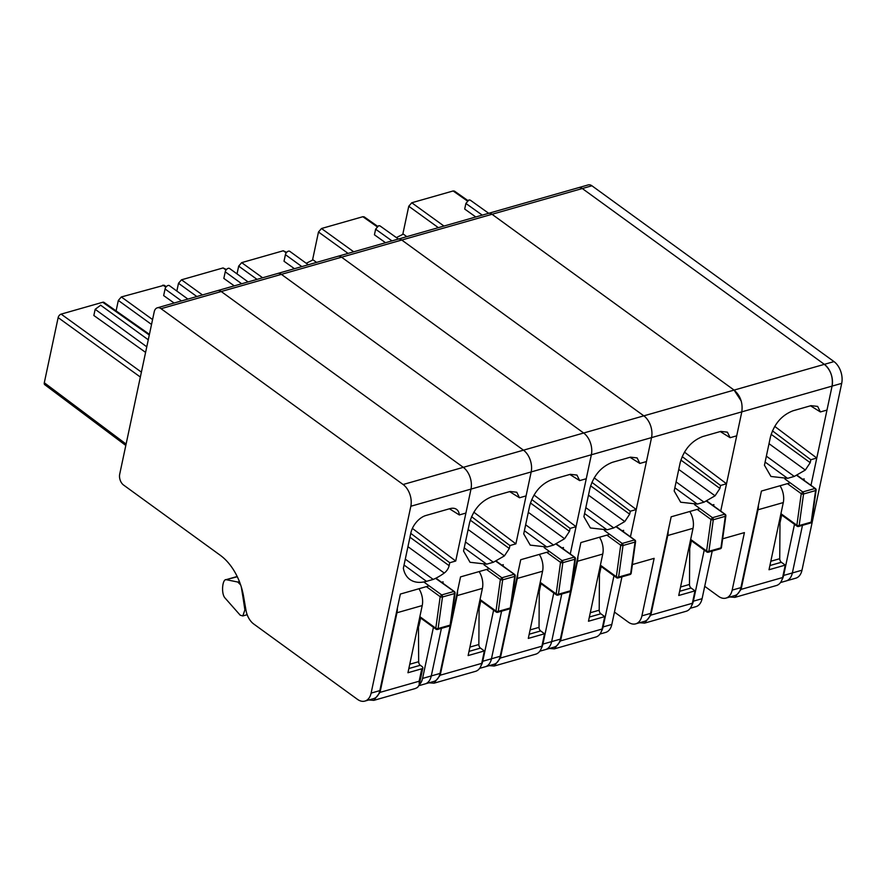 <?xml version="1.0" encoding="UTF-8"?>
<svg xmlns="http://www.w3.org/2000/svg" width="886" height="886" viewBox="0 0 886 886"><rect width="100%" height="100%" fill="white"/><g stroke="black" fill="none" stroke-linecap="round" stroke-linejoin="round"><path stroke-width="1.33" d="M794.498 524.324L783.634 575.435L792.361 572.954A16.369 10.543 74.1 0 1 786.159 580.928L795.783 578.181A16.369 10.543 74.1 0 0 801.985 570.207L841.7 383.361A16.369 10.543 74.1 0 0 833.992 361.599L591.926 185.783A8.184 5.272 74.1 0 0 588.193 184.919L578.569 187.666A8.184 5.272 74.1 0 1 582.301 188.53L824.357 364.345A16.369 10.543 74.1 0 1 832.076 386.108L841.7 383.361M801.985 570.207L792.361 572.954L802.472 525.343L792.361 572.954A16.369 10.543 74.1 0 1 786.159 580.928L780.5 582.545M774.718 426.376L816.781 458.04L810.978 485.34L832.076 386.108L741.803 411.857L651.542 437.606L630.444 536.838L636.248 509.528L594.185 477.864M467.321 200.945L453.123 190.966L411.757 202.761L408.756 206.25L402.897 233.804L406.829 236.651M453.123 190.966L454.429 191.099L467.819 200.524M475.804 216.97L464.696 209.052L465.892 203.459L468.893 199.97L470.211 200.114L488.695 213.293M396.396 237.592L403.318 234.114M684.457 452.115L726.52 483.778L720.717 511.089L741.803 411.857C742.977 402.897 740.408 395.643 734.095 390.095L741.194 400.981M157.32 307.819A8.184 5.272 74.1 0 1 161.053 308.693L403.108 484.509A16.369 10.543 74.1 0 1 410.827 506.26L371.112 693.107A16.369 10.543 74.1 0 1 364.91 701.081A16.369 10.543 74.1 0 1 357.49 699.375L253.75 624.021A16.369 10.543 74.1 0 1 245.987 610.299L243.584 596.444A49.107 31.641 74.1 0 0 220.282 555.289L123.564 485.041A8.184 5.272 74.1 0 1 119.71 474.154L154.219 311.806A8.184 5.272 74.1 0 1 157.32 307.819L578.569 187.666A8.184 5.272 74.1 0 1 582.301 188.53L824.357 364.345L734.095 390.095L492.029 214.279L734.095 390.095L643.823 415.844L401.768 240.028L643.823 415.844A16.369 10.543 74.1 0 1 651.542 437.606L646.448 461.562L639.858 463.444L637.123 457.907L630.478 457.154L612.425 462.304C601.195 466.667 593.686 475.383 589.91 488.441L583.896 516.715L590.397 527.956L607.021 529.839L613.743 527.923L624.785 521.555L629.669 514.179L630.289 511.233L636.248 509.528M161.053 308.693L221.234 291.527A8.184 5.272 74.1 0 0 217.502 290.652A8.184 5.272 74.1 0 1 221.234 291.527L281.405 274.361A8.184 5.272 74.1 0 0 277.672 273.486A8.184 5.272 74.1 0 1 281.405 274.361L341.586 257.195A8.184 5.272 74.1 0 0 337.854 256.32A8.184 5.272 74.1 0 1 341.586 257.195L401.768 240.028A8.184 5.272 74.1 0 0 398.035 239.154A8.184 5.272 74.1 0 1 401.768 240.028L492.029 214.279A8.184 5.272 74.1 0 0 488.297 213.404A8.184 5.272 74.1 0 1 492.029 214.279L591.926 185.783M833.992 361.599L824.357 364.345C830.669 369.894 833.239 377.148 832.076 386.108L826.981 410.074L820.392 411.946L817.656 406.408L811.011 405.655L792.959 410.805C781.729 415.18 774.22 423.885 770.443 436.942L764.441 465.216L770.942 476.469L787.554 478.34L794.277 476.424L805.319 470.056L810.203 462.68L810.823 459.734L816.781 458.04M704.724 586.322L718.568 596.378A16.369 10.543 74.1 0 0 725.977 598.094L734.704 595.602A16.369 10.543 74.1 0 0 740.906 587.628L761.428 491.054L790.223 482.848M725.977 598.094A16.369 10.543 74.1 0 0 732.179 590.109L744.406 532.608L722.666 538.799M802.661 479.293L804.156 478.872L803.879 480.179M820.392 411.946L810.513 405.799M810.823 459.734L772.426 430.829M783.634 575.435A16.369 10.543 74.1 0 1 781.984 579.721M766.357 456.157L794.277 476.424M779.99 522.928L781.673 515.01M811.642 521.876L811.199 522.12A1.639 1.052 74.1 0 1 810.557 523.039A1.639 1.639 0 0 0 811.731 521.688A1.639 0.709 -172.1 0 1 811.199 522.12L799.161 525.553A1.639 1.052 74.1 0 1 798.53 526.472A1.639 1.052 74.1 0 1 798.297 526.505M811.731 521.688L816.117 490.146A1.639 0.709 -172.1 0 1 815.585 490.567L803.547 494A1.639 0.709 -172.1 0 1 801.254 493.69L802.76 491.951A1.639 1.052 74.1 0 1 803.547 494L799.161 525.553A1.639 0.709 -172.1 0 1 796.868 525.243L780.931 513.67M815.696 489.57L815.098 488.474A1.639 1.207 92.3 0 1 815.585 490.567L811.199 522.12M782.615 577.539L741.095 589.389L734.904 597.363L776.424 585.524A16.369 10.543 -105.9 0 0 782.615 577.539L785.262 565.113L769.015 569.742L783.29 502.572A16.369 10.543 -105.9 0 0 780.034 485.75M741.095 589.389L758.017 509.782L783.29 502.572M769.901 565.545L781.363 562.278L785.262 565.113M781.363 562.278A3.278 2.104 74.1 0 1 779.735 558.712L780.001 520.735A19.647 12.659 -105.9 0 0 780.001 520.215L779.514 520.348M758.416 505.23A16.369 10.543 74.1 0 1 758.017 509.782M734.904 597.363L729.865 596.987M377.048 226.694L362.85 216.716L321.485 228.51L318.484 231.999L312.636 259.554L316.568 262.4M362.85 216.716L364.168 216.849L377.558 226.262M385.532 242.72L374.435 234.801L375.62 229.208L378.621 225.72L379.939 225.864L398.423 239.043M306.235 263.297L313.057 259.853M650.091 424.328L650.413 425.169M676.096 481.906L704.005 502.174L697.282 504.09L680.669 502.218L674.168 490.966L680.182 462.691C683.959 449.634 691.468 440.929 702.698 436.554L720.75 431.404L727.395 432.158L730.13 437.695L736.709 435.823L741.803 411.857M704.226 550.073L693.361 601.184L702.089 598.692L712.211 551.092M702.089 598.692A16.369 10.543 74.1 0 1 695.898 606.677L690.238 608.294M614.452 612.071L628.296 622.127A16.369 10.543 74.1 0 0 635.716 623.844L644.443 621.352A16.369 10.543 74.1 0 0 650.634 613.378L671.167 516.804L699.951 508.586M635.716 623.844A16.369 10.543 74.1 0 0 641.907 615.859L654.134 558.346L632.394 564.548M704.005 502.174L715.057 495.806L719.93 488.43L720.562 485.484L726.52 483.778M712.388 505.042L713.894 504.61L713.607 505.928M730.13 437.695L720.252 431.548M720.562 485.484L682.165 456.578M693.361 601.184A16.369 10.543 74.1 0 1 691.722 605.47M689.718 548.678L691.401 540.759M721.381 547.626L720.938 547.869A1.639 1.052 74.1 0 1 720.296 548.788A1.639 1.639 0 0 0 721.392 547.747M707.216 552.089L706.607 550.992L707.216 552.089A1.639 1.207 -87.7 0 0 708.9 551.302L720.938 547.869L725.324 516.316L713.285 519.75L708.9 551.302A1.639 1.052 74.1 0 1 708.257 552.222A1.639 1.052 74.1 0 1 708.036 552.244M725.435 515.32L724.826 514.223A1.639 1.207 92.3 0 1 725.324 516.316A1.639 0.709 -172.1 0 0 725.855 515.885L721.47 547.437A1.639 0.709 -172.1 0 1 720.938 547.869M697.149 509.395L710.993 519.44L712.488 517.701A1.639 1.052 74.1 0 1 713.285 519.75A1.639 0.709 -172.1 0 1 710.993 519.44L706.607 550.992L690.67 539.419M692.354 603.288L650.833 615.139L644.631 623.113L686.152 611.274A16.369 10.543 -105.9 0 0 692.354 603.288L694.989 590.862L678.742 595.492L693.029 528.311A16.369 10.543 -105.9 0 0 689.773 511.499M650.833 615.139L667.745 535.521L693.029 528.311M679.64 591.294L691.091 588.027L694.989 590.862M691.091 588.027A3.278 2.104 74.1 0 1 689.474 584.461L689.74 546.485A19.647 12.659 -105.9 0 0 689.729 545.953L689.242 546.097M668.155 530.98A16.369 10.543 74.1 0 1 667.745 535.521M644.631 623.113L639.592 622.736M237.027 273.896L238.677 266.11L241.679 262.633L283.254 250.771L286.643 252.366M294.462 268.702L284.018 261.248L285.414 254.659A3.278 1.938 -54 0 1 287.285 251.768A3.278 1.938 -54 0 1 289.744 251.314L308.262 264.759M613.965 575.822L603.1 626.934L611.827 624.442L621.939 576.841M611.827 624.442A16.369 10.543 74.1 0 1 605.625 632.427L599.966 634.033M553.783 592.989L542.919 644.1L551.646 641.608A16.369 10.543 74.1 0 1 545.444 649.593L554.171 647.101A16.369 10.543 74.1 0 0 560.373 639.127L570.529 591.305M560.373 639.127L551.646 641.608L561.757 594.008L551.646 641.608A16.369 10.543 74.1 0 1 545.444 649.593L539.784 651.199M534.014 495.03L576.066 526.694L570.263 554.005L591.361 454.773L651.542 437.606M403.108 484.509L463.289 467.343L221.234 291.527L463.289 467.343L523.471 450.177L281.405 274.361L523.471 450.177L583.652 433.01L341.586 257.195L583.652 433.01A16.369 10.543 74.1 0 1 591.361 454.773A16.369 10.543 74.1 0 0 583.652 433.01L643.823 415.844M623.345 531.678L623.622 530.36L622.127 530.792M609.69 534.336L580.895 542.553L571.559 586.488M639.858 463.444L629.979 457.298M630.289 511.233L591.892 482.327M603.1 626.934A16.369 10.543 74.1 0 1 601.45 631.22M599.457 574.427L601.14 566.508M585.823 507.645L613.743 527.923M631.109 573.375L630.666 573.619A1.639 1.052 74.1 0 1 630.024 574.538A1.639 1.639 0 0 0 631.131 573.497M616.944 577.838L616.335 576.742L616.944 577.838A1.639 1.207 -87.7 0 0 618.627 577.052L630.666 573.619L635.052 542.066L623.013 545.499L618.627 577.052A1.639 1.052 74.1 0 1 617.985 577.971A1.639 1.052 74.1 0 1 617.763 577.993M635.162 541.069L634.564 539.973A1.639 1.207 92.3 0 1 635.052 542.066A1.639 0.709 -172.1 0 0 635.583 541.634L631.197 573.187A1.639 0.709 -172.1 0 1 630.666 573.619M606.888 535.133L620.721 545.189L622.227 543.45A1.639 1.052 74.1 0 1 623.013 545.499A1.639 0.709 -172.1 0 1 620.721 545.189L616.335 576.742L600.398 565.168M602.081 629.038L560.561 640.888L554.37 648.862L595.89 637.012A16.369 10.543 -105.9 0 0 602.081 629.038L604.728 616.612L588.481 621.241L602.757 554.06A16.369 10.543 -105.9 0 0 599.501 537.248M560.561 640.888L577.484 561.27L602.757 554.06M589.367 617.044L600.83 613.777L604.728 616.612M600.83 613.777A3.278 2.104 74.1 0 1 599.202 610.199L599.468 572.223A19.647 12.659 -105.9 0 0 599.468 571.703L598.98 571.847M577.882 556.729A16.369 10.543 74.1 0 1 577.484 561.27M554.37 648.862L549.331 648.486M412.389 528.41L455.714 561.026L449.756 562.732L449.124 565.678A8.184 4.829 -54 0 1 444.251 573.043A49.107 29.005 -54 0 1 433.21 579.422L426.487 581.338A40.922 24.166 -54 0 1 409.875 579.455A40.922 24.166 -54 0 1 403.363 568.214L410.86 532.94A16.369 9.668 -54 0 1 425.878 515.508L449.944 508.642A16.369 9.668 -54 0 1 456.589 509.395A16.369 9.668 -54 0 1 459.325 514.943L465.914 513.06L470.998 489.094A16.369 10.543 74.1 0 0 463.289 467.343A16.369 10.543 74.1 0 1 470.998 489.094L591.361 454.773L586.266 478.728L579.688 480.611L576.952 475.073L570.307 474.32L552.244 479.47C541.014 483.834 533.516 492.55 529.728 505.607L523.726 533.881L530.227 545.123L546.839 547.005L553.562 545.089L564.615 538.721L569.488 531.345L570.108 528.399L576.066 526.694M433.431 627.321L422.567 678.432L431.283 675.94L441.405 628.34L431.283 675.94A16.369 10.543 74.1 0 1 425.092 683.914L433.819 681.434A16.369 10.543 74.1 0 0 440.01 673.449L450.177 625.638M410.827 506.26L470.998 489.094L455.714 561.026M429.156 585.834L400.361 594.052L379.839 690.615A16.369 10.543 74.1 0 1 373.637 698.6L364.91 701.081M441.593 582.29L443.089 581.858L442.812 583.176M459.325 514.943L449.446 508.785M449.756 562.732L410.772 533.383M422.567 678.432A16.369 10.543 74.1 0 1 419.266 684.756M125.812 445.459L44.765 384.701A3.278 1.938 -53.1 0 1 44.3 382.752L58.144 317.609A3.278 1.96 -54.1 0 1 61.145 314.12L102.721 302.27A3.278 1.927 -54.9 0 1 104.027 302.403L149.435 334.343M145.592 352.395L93.85 315.494L95.167 309.314L100.661 305.205M418.923 625.926L420.606 617.996M405.29 559.144L433.21 579.422M368.786 699.973L373.826 700.361L415.357 688.511L417.627 687.381L419.255 684.823L419.144 681.223L421.78 668.797L407.948 672.74L422.223 605.559A16.369 10.543 -105.9 0 0 418.967 588.736M418.447 623.312L418.668 661.698A3.278 2.104 74.1 0 0 420.296 665.275L422.057 666.549A3.278 1.595 12 0 1 422.855 667.922A3.278 1.595 12 0 1 421.78 668.797M397.349 608.228A16.369 10.543 74.1 0 1 396.95 612.769L422.223 605.559M373.826 700.361L380.028 692.376L396.95 612.769M240.66 584.959L237.78 582.036L226.639 579.776C222.652 577.905 220.88 592.512 224.69 597.618L240.184 615.172L242.819 615.947L244.89 609.9L242.908 596.787L243.617 596.588M241.247 586.709L242.908 596.787M237.304 576.742L225.664 579.776L237.182 576.498M436.41 629.337L435.801 628.24L436.41 629.337A1.639 1.207 -87.7 0 0 438.094 628.539L442.479 596.998A1.639 0.709 -172.1 0 1 440.187 596.688L441.693 594.938A1.639 1.052 74.1 0 1 442.479 596.998L454.518 593.565L450.132 625.106A1.639 1.052 74.1 0 1 449.49 626.037A1.639 1.639 0 0 0 450.597 624.984L438.094 628.539A1.639 1.052 74.1 0 1 437.451 629.47A1.639 1.052 74.1 0 1 437.23 629.492M454.629 592.568L454.031 591.471A1.639 1.207 92.3 0 1 454.518 593.565A1.639 0.709 -172.1 0 0 455.05 593.133L450.664 624.685M176.846 291.062L178.507 283.276L181.508 279.799L223.084 267.937L226.462 269.532M234.281 285.868L223.837 278.414L225.243 271.814A3.278 1.938 -54 0 1 227.104 268.934A3.278 1.938 -54 0 1 229.574 268.48L248.08 281.925M493.602 610.155L482.737 661.266L491.464 658.774A16.369 10.543 74.1 0 1 485.273 666.759L494 664.267A16.369 10.543 74.1 0 0 500.191 656.282L510.358 608.472M500.191 656.282L491.464 658.774L501.587 611.174L491.464 658.774A16.369 10.543 74.1 0 1 485.273 666.759L479.614 668.365M515.896 543.86L531.179 471.928A16.369 10.543 74.1 0 0 523.471 450.177A16.369 10.543 74.1 0 1 531.179 471.928L526.085 495.894L519.506 497.777L516.771 492.239L510.126 491.475L492.073 496.625C480.843 501 473.334 509.716 469.558 522.773L463.544 551.048L470.045 562.289L486.658 564.172L493.38 562.256L504.433 555.887L509.306 548.512L509.937 545.566L515.896 543.86L473.833 512.197M563.164 548.844L563.441 547.526L561.945 547.958M549.508 551.502L520.724 559.719L511.377 603.654M579.688 480.611L569.798 474.453M570.108 528.399L531.722 499.494M542.919 644.1A16.369 10.543 74.1 0 1 541.28 648.386M539.275 591.593L540.958 583.675M525.653 524.811L553.562 545.089M556.762 595.004L556.164 593.908L556.762 595.004A1.639 1.207 -87.7 0 0 558.457 594.218A1.639 1.052 74.1 0 1 557.815 595.137A1.639 1.052 74.1 0 1 557.582 595.159M570.927 590.541L570.484 590.785A1.639 1.052 74.1 0 1 569.853 591.704A1.639 1.639 0 0 0 570.949 590.663M574.992 558.235L574.383 557.139A1.639 1.207 92.3 0 1 574.87 559.232L570.484 590.785L558.457 594.218A1.639 0.709 -172.1 0 1 556.164 593.908L540.216 582.323M570.949 590.652A1.639 1.639 0 0 0 571.016 590.353L575.402 558.8A1.639 0.709 -172.1 0 1 574.87 559.232L562.843 562.665A1.639 0.709 -172.1 0 1 560.55 562.355L562.045 560.616A1.639 1.052 74.1 0 1 562.843 562.665L558.457 594.218M541.911 646.204L500.38 658.043L494.189 666.028L535.709 654.178A16.369 10.543 -105.9 0 0 541.911 646.204L544.547 633.778L528.3 638.407L542.575 571.226A16.369 10.543 -105.9 0 0 539.33 554.403M500.38 658.043L517.302 578.436L542.575 571.226M529.197 634.21L540.648 630.943L544.547 633.778M540.648 630.943A3.278 2.104 74.1 0 1 539.031 627.366L539.286 589.389A19.647 12.659 -105.9 0 0 539.286 588.869L538.799 589.013M517.701 573.895A16.369 10.543 74.1 0 1 517.302 578.436M494.189 666.028L489.15 665.652M116.099 310.897L118.325 300.443L121.327 296.954L164.22 285.248M174.11 303.034L163.655 295.581L165.062 288.98A3.278 1.938 -54 0 1 166.922 286.1A3.278 1.938 -54 0 1 169.392 285.646L187.898 299.091M440.01 673.449L431.283 675.94A16.369 10.543 74.1 0 1 425.092 683.914L419 685.653M502.993 566.01L503.27 564.692L501.764 565.124M489.327 568.668L460.543 576.886L451.207 620.82M519.506 497.777L509.627 491.619M509.937 545.566L471.54 516.66M482.737 661.266A16.369 10.543 74.1 0 1 481.098 665.552M479.093 608.76L480.777 600.841M465.471 541.977L493.38 562.256M496.592 612.171L495.983 611.074L496.592 612.171A1.639 1.207 -87.7 0 0 498.275 611.384L502.661 579.832A1.639 0.709 -172.1 0 1 500.368 579.522L501.864 577.772A1.639 1.052 74.1 0 1 502.661 579.832L514.7 576.398L510.314 607.951A1.639 1.052 74.1 0 1 509.671 608.87A1.639 1.639 0 0 0 510.768 607.818L498.275 611.384A1.639 1.052 74.1 0 1 497.633 612.304A1.639 1.052 74.1 0 1 497.411 612.326M514.81 575.402L514.201 574.305A1.639 1.207 92.3 0 1 514.7 576.398A1.639 0.709 -172.1 0 0 515.231 575.966L510.845 607.519M481.729 663.37L440.209 675.21L434.007 683.195L475.527 671.344A16.369 10.543 -105.9 0 0 481.729 663.37L484.365 650.944L468.118 655.574L482.405 588.393A16.369 10.543 -105.9 0 0 479.149 571.57M440.209 675.21L457.132 595.602L482.405 588.393M469.015 651.376L480.467 648.109L484.365 650.944M480.467 648.109A3.278 2.104 74.1 0 1 478.85 644.532L479.116 606.556A19.647 12.659 -105.9 0 0 479.104 606.035L478.617 606.179M457.53 591.062A16.369 10.543 74.1 0 1 457.132 595.602M434.007 683.195L428.979 682.807M438.36 227.658L408.756 206.25M443.975 226.052L411.757 202.761M482.261 215.132L465.892 203.459M732.179 590.109L740.906 587.628M771.13 434.306L810.203 462.68M769.015 443.687L805.319 470.056M765.105 462.049L787.554 478.34M797.478 526.339A1.639 1.207 -87.7 0 0 799.161 525.553M787.421 483.645L801.254 493.69L796.868 525.243M784.896 478.972L802.76 491.951L814.799 488.518A1.639 1.052 74.1 0 1 815.585 490.567M815.098 488.474L796.658 475.339M770.82 561.248L779.735 558.712M779.392 520.902L780.001 520.735M348.098 253.407L318.484 231.999M353.702 251.801L321.485 228.51M391.989 240.881L375.62 229.208M641.907 615.859L650.634 613.378M680.869 460.055L719.93 488.43M678.742 469.436L715.057 495.806M674.844 487.798L697.282 504.09M708.9 551.302A1.639 0.709 -172.1 0 1 706.607 550.992M694.624 504.721L712.488 517.701L724.527 514.268A1.639 1.052 74.1 0 1 725.324 516.316M724.826 514.223L706.386 501.088M680.548 586.997L689.474 584.461M689.131 546.651L689.74 546.485M286.233 252.864L283.254 250.771M257.029 279.378L238.677 266.11M262.633 277.783L241.679 262.633M301.849 266.586L285.414 254.659M590.597 485.805L629.669 514.179M588.481 495.174L624.785 521.555M584.572 513.548L607.021 529.839M618.627 577.052A1.639 0.709 -172.1 0 1 616.335 576.742M604.352 530.47L622.227 543.45L634.265 540.017A1.639 1.052 74.1 0 1 635.052 542.066M634.564 539.973L616.124 526.838M590.286 612.747L599.202 610.199M598.858 572.4L599.468 572.223M371.112 693.107L379.839 690.615M149.291 335.019L102.721 302.27M141.395 372.142L61.145 314.12M146.777 346.803L95.167 309.314M140.353 377.048L58.144 317.609M126.1 444.085L44.3 382.752M409.952 537.226L449.124 565.678M407.948 546.673L444.251 573.043M404.038 565.035L426.487 581.338M419.144 681.223L380.028 692.376M408.834 668.542L420.296 665.275M409.753 664.245L418.668 661.698M237.78 582.036L239.408 581.57M244.89 609.9L245.865 609.623M438.094 628.539A1.639 0.709 -172.1 0 1 435.801 628.24L419.864 616.656M426.354 586.632L440.187 596.688L435.801 628.24M423.818 581.969L441.693 594.938L453.721 591.505A1.639 1.052 74.1 0 1 454.518 593.565M454.031 591.471L435.591 578.337M226.052 270.031L223.084 267.937M196.847 296.544L178.507 283.276M202.462 294.938L181.508 279.799M241.679 283.753L225.243 271.814M530.426 502.971L569.488 531.345M528.3 512.341L564.615 538.721M524.401 530.703L546.839 547.005M546.706 552.299L560.55 562.355L556.164 593.908M544.181 547.637L562.045 560.616L574.084 557.183A1.639 1.052 74.1 0 1 574.87 559.232M574.383 557.139L555.943 544.004M530.105 629.913L539.031 627.366M538.677 589.567L539.286 589.389M165.881 287.197L162.902 285.104M151.528 324.453L118.325 300.443M152.569 319.558L121.327 296.954M181.497 300.919L165.062 288.98M470.245 520.137L509.306 548.512M468.118 529.507L504.433 555.887M464.22 547.869L486.658 564.172M498.275 611.384A1.639 0.709 -172.1 0 1 495.983 611.074L480.046 599.49M486.525 569.465L500.368 579.522L495.983 611.074M484 564.803L501.864 577.772L513.902 574.35A1.639 1.052 74.1 0 1 514.7 576.398M514.201 574.305L495.761 561.17M469.923 647.079L478.85 644.532M478.506 606.733L479.116 606.556M780.787 514.367L797.112 526.229A1.639 1.639 0 0 0 798.53 526.472L810.557 523.039M816.117 490.146A1.639 1.639 0 0 0 815.441 488.585L796.99 475.173M690.515 540.117L706.851 551.978A1.639 1.639 0 0 0 708.257 552.222L720.296 548.788M725.855 515.885A1.639 1.639 0 0 0 725.18 514.323L706.718 500.922M600.254 565.866L616.578 577.716A1.639 1.639 0 0 0 617.985 577.971L630.024 574.538M635.583 541.634A1.639 1.639 0 0 0 634.908 540.072L616.457 526.672M148.272 339.792L100.583 305.149M419.255 684.823L422.855 667.922M247.172 614.707L242.819 615.947M436.067 629.226A1.639 1.639 0 0 0 437.462 629.47L449.49 626.037M436.045 629.215L419.72 617.354M455.05 593.133A1.639 1.639 0 0 0 454.374 591.571M435.923 578.17L454.385 591.582M540.072 583.021L556.397 594.883A1.639 1.639 0 0 0 557.815 595.137L569.853 591.704M575.402 558.8A1.639 1.639 0 0 0 574.726 557.239L556.275 543.838M166.28 286.699L164.209 285.237M479.891 600.187L496.226 612.049A1.639 1.639 0 0 0 497.633 612.304L509.671 608.87M515.231 575.966A1.639 1.639 0 0 0 514.556 574.405L496.094 561.004"/></g></svg>
